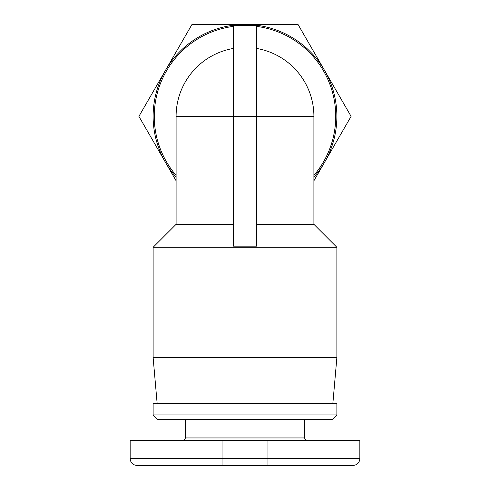 <?xml version="1.0" encoding="UTF-8"?>
<svg xmlns="http://www.w3.org/2000/svg" width="490" height="490" viewBox="0 0 490 490"><rect width="100%" height="100%" fill="white"/><g stroke="black" fill="none" stroke-linecap="round" stroke-linejoin="round"><path stroke-width="0.73" d="M256.484 224.328L313.906 224.328L336.875 247.297L153.125 247.297L176.094 224.328L233.516 224.328M313.906 175.396A90.724 90.724 0 0 0 256.484 26.38M176.094 224.328L176.094 116.375L256.484 116.375L256.484 25.645L233.516 25.645L233.516 246.152L256.484 246.152L256.484 116.375L313.906 116.375A68.906 68.906 0 0 0 256.484 48.43A68.906 68.906 0 0 1 313.906 116.375A68.906 68.906 0 0 0 256.484 48.43M233.516 26.38A90.724 90.724 0 0 0 176.094 175.396M336.875 247.297L336.875 357.547L153.125 357.547L153.125 247.297M157.143 403.484L153.125 357.547M332.857 403.484L336.875 357.547M267.969 465.5L352.953 465.5C357.179 465.053 359.476 462.756 359.844 458.609L267.969 458.609L267.969 465.5L137.047 465.5C132.821 465.053 130.524 462.756 130.156 458.609L130.156 440.234L359.844 440.234L359.844 458.609M304.719 419.563L304.719 437.938A2.297 2.297 0 0 0 307.016 440.234M185.281 419.563L185.281 437.938A2.297 2.297 0 0 1 182.984 440.234M153.125 414.969L153.125 403.484L336.875 403.484L336.875 414.969L153.125 414.969L157.719 419.563L332.281 419.563L336.875 414.969M176.094 180.773L138.909 116.375L191.958 24.5L245 24.5A91.875 91.875 0 0 0 176.094 177.147M313.906 177.147A91.875 91.875 0 0 0 245 24.5L298.043 24.5L351.091 116.375L313.906 180.773M176.094 116.375A68.906 68.906 0 0 1 233.516 48.43A68.906 68.906 0 0 0 176.094 116.375M304.719 437.938L185.281 437.938M267.969 440.234L267.969 458.609L222.031 458.609L222.031 465.5M222.031 440.234L222.031 458.609L130.156 458.609M313.906 224.328L313.906 116.375"/></g></svg>
